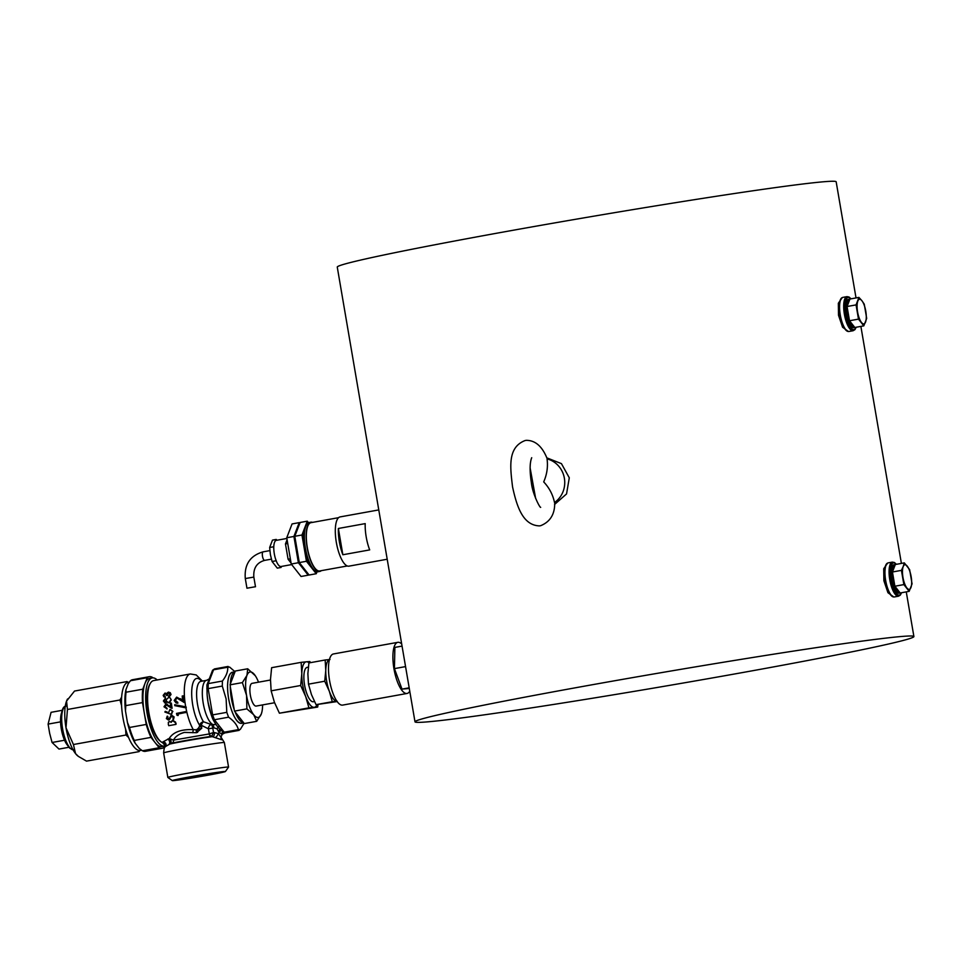 <?xml version="1.0" encoding="UTF-8"?>
<svg xmlns="http://www.w3.org/2000/svg" width="962" height="962" viewBox="0 0 962 962"><rect width="100%" height="100%" fill="white"/><g stroke="black" fill="none" stroke-linecap="round" stroke-linejoin="round"><path stroke-width="1.44" d="M535.642 498.448L530.098 467.785M318.242 571.693A25.024 8.201 -100.2 0 1 318.001 571.753A25.024 8.201 -100.2 0 1 317.761 571.777A25.024 8.201 -100.2 0 1 314.923 570.731L313.035 569.239A23.088 7.564 -100.2 0 1 311.351 567.508A23.088 7.564 -100.2 0 1 304.196 548.136A23.088 7.564 -100.2 0 1 304.617 528.09A23.088 7.564 -100.2 0 1 305.327 526.611L306.577 524.543A25.024 8.201 -100.2 0 1 309.103 522.51A25.024 8.201 -100.2 0 1 309.343 522.474M314.923 570.731A25.024 8.201 -100.2 0 1 305.483 548.593A25.024 8.201 -100.2 0 1 306.577 524.543M319.937 570.899A24.543 8.045 -100.2 0 1 319.709 570.947A24.543 8.045 -100.2 0 1 319.48 570.983A24.543 8.045 -100.2 0 1 307.371 547.883A24.543 8.045 -100.2 0 1 310.979 522.667A24.543 8.045 -100.2 0 1 311.207 522.631M321.284 570.67A25.024 8.201 -100.2 0 1 319.793 571.428A25.024 8.201 -100.2 0 1 319.552 571.464A25.024 8.201 -100.2 0 1 307.215 547.907A25.024 8.201 -100.2 0 1 310.894 522.186A25.024 8.201 -100.2 0 1 311.123 522.162A25.024 8.201 -100.2 0 1 312.554 522.378M342.857 554.749L369.697 549.903A25.024 8.201 -100.2 0 1 365.211 523.617L338.371 528.475L342.857 554.749A25.024 8.201 -100.2 0 1 338.371 528.475M349.194 566.101A25.024 8.201 -100.2 0 1 348.953 566.149A25.024 8.201 -100.2 0 1 348.725 566.185A25.024 8.201 -100.2 0 1 336.375 542.64A25.024 8.201 -100.2 0 1 340.055 516.919A25.024 8.201 -100.2 0 1 340.295 516.883M892.087 596.079A16.931 5.556 -100.2 0 1 891.894 595.935A16.931 5.556 -100.2 0 1 885.413 580.471A16.931 5.556 -100.2 0 1 886.242 564.682A16.931 5.556 -100.2 0 1 886.375 564.478M898.52 596.199A17.316 5.676 79.8 0 1 889.766 579.677A17.316 5.676 79.8 0 1 892.351 562.121L888.239 562.854A17.316 5.676 79.8 0 0 886.495 564.273A17.316 5.676 79.8 0 0 885.653 580.411A17.316 5.676 79.8 0 0 892.267 596.236A17.316 5.676 79.8 0 0 894.407 596.945L898.52 596.199L900.324 595.105L901.574 592.724M904.316 562.878L909.631 569.624L912.06 583.862L909.186 591.341L903.871 584.595L901.43 570.37L903.198 566.57A12.506 4.101 79.8 0 0 902.969 577.428A12.506 4.101 79.8 0 0 906.841 587.914A12.506 4.101 79.8 0 0 910.942 587.541A12.506 4.101 79.8 0 0 911.158 576.683A12.506 4.101 79.8 0 0 907.286 566.197A12.506 4.101 79.8 0 0 903.198 566.57L904.316 562.878L895.333 564.502A14.442 4.738 79.8 0 0 895.189 564.526L893.758 564.778A14.442 4.738 79.8 0 0 891.594 579.425A14.442 4.738 79.8 0 0 898.905 593.205L900.336 592.953A14.442 4.738 79.8 0 0 900.468 592.917M895.189 564.526A14.442 4.738 79.8 0 0 892.447 571.993A14.442 4.738 79.8 0 0 893.037 579.172A14.442 4.738 79.8 0 0 894.876 586.231L903.871 584.595M893.794 596.957L887.95 592.712L883.886 580.735L883.717 568.722L887.673 563.059M887.601 563.095A17.22 5.64 79.8 0 0 885.317 580.483A17.22 5.64 79.8 0 0 893.722 596.945M846.704 330.603A16.931 5.556 -100.2 0 1 846.512 330.459A16.931 5.556 -100.2 0 1 840.042 314.995A16.931 5.556 -100.2 0 1 840.86 299.206A16.931 5.556 -100.2 0 1 840.992 299.002M853.138 330.724A17.316 5.676 79.8 0 1 844.383 314.189A17.316 5.676 79.8 0 1 846.981 296.633L842.856 297.378A17.316 5.676 79.8 0 0 841.113 298.785A17.316 5.676 79.8 0 0 840.271 314.935A17.316 5.676 79.8 0 0 846.897 330.76A17.316 5.676 79.8 0 0 849.025 331.469L853.138 330.724L854.953 329.629L856.192 327.248M849.819 299.05A14.442 4.738 79.8 0 0 847.065 306.517L849.951 299.026A14.442 4.738 79.8 0 0 849.819 299.05L848.388 299.302A14.442 4.738 79.8 0 0 846.223 313.949A14.442 4.738 79.8 0 0 853.522 327.729L854.953 327.477A14.442 4.738 79.8 0 0 855.086 327.441M847.065 306.517L856.06 304.894L858.934 297.402L861.916 300.721L864.249 304.148L866.678 318.386L863.804 325.865L854.821 327.489L849.506 320.743L847.065 306.517A14.442 4.738 79.8 0 0 847.654 313.684A14.442 4.738 79.8 0 0 849.506 320.743A14.442 4.738 79.8 0 0 854.821 327.489A14.442 4.738 79.8 0 0 854.953 327.477M842.291 297.583L838.335 303.246L838.503 315.259L842.568 327.224L848.412 331.481M842.219 297.619A17.22 5.64 79.8 0 0 839.946 314.995A17.22 5.64 79.8 0 0 848.34 331.469M547.053 458.898C548.099 466.726 546.981 474.398 543.698 481.89C549.278 487.83 552.885 494.708 554.509 502.513A24.062 22.715 -95.2 0 0 564.381 478.246A24.062 22.715 -95.2 0 0 547.053 458.898L547.174 458.706C542.315 446.452 535.365 440.331 526.334 440.343L525.168 440.512C507.323 447.354 510.221 467.34 512.554 486.868C516.738 506.132 522.703 525.312 539.417 525.889L540.572 525.721C550.18 521.861 554.882 514.225 554.713 502.801L554.509 502.513M554.557 504.473L566.546 493.939L569.288 477.801L561.435 463.636L546.801 457.84M67.448 745.189A18.891 6.193 -100.2 0 1 64.538 740.235A18.891 6.193 -100.2 0 1 60.57 721.849A18.891 6.193 -100.2 0 1 61.592 712.77M270.478 680.014L252.056 683.345A11.544 3.788 79.8 0 0 250.336 695.045A11.544 3.788 79.8 0 0 256.169 706.072L274.591 702.741M401.683 643.975A25.986 8.514 79.8 0 0 397.823 642.327L333.405 653.968A25.986 8.514 79.8 0 0 332.852 693.001A25.986 8.514 79.8 0 0 342.652 705.098L407.058 693.458A25.986 8.514 79.8 0 0 409.764 691.209M397.823 642.327A25.986 8.514 79.8 0 0 397.258 681.361A25.986 8.514 79.8 0 0 407.058 693.458M329.401 659.619A21.164 6.938 79.8 0 0 325.769 670.454A21.164 6.938 79.8 0 0 329.341 691.317A21.164 6.938 79.8 0 0 336.916 701.214M307.359 667.327A17.472 5.724 79.8 0 0 307.191 667.351A17.472 5.724 79.8 0 0 304.617 685.317A17.472 5.724 79.8 0 0 313.239 701.767A17.472 5.724 79.8 0 0 313.408 701.743A17.472 5.724 79.8 0 0 313.564 701.707M234.993 671.861L232.515 672.306A25.89 8.478 79.8 0 0 229.846 674.506A25.89 8.478 79.8 0 0 229.738 703.859A25.89 8.478 79.8 0 0 241.727 723.256L243.759 722.883M247.703 668.782L235.305 671.019L234.981 671.873A25.89 8.478 79.8 0 0 232.539 674.013A25.89 8.478 79.8 0 0 230.315 683.994L230.267 686.459A25.89 8.478 79.8 0 0 234.211 709.499L234.487 711.11L246.885 708.874L246.549 695.394L242.388 682.599L246.969 675.348L247.703 668.782L255.303 675.733A23.088 7.564 79.8 0 0 254.533 674.663A23.088 7.564 79.8 0 0 246.969 675.348A23.088 7.564 79.8 0 0 246.549 695.394A23.088 7.564 79.8 0 0 253.703 714.754L246.885 708.874M152.742 677.861L152.249 677.248A36.376 11.917 79.8 0 0 149.242 676.707L132.503 679.725A36.376 11.917 79.8 0 0 130.471 680.723L128.247 683.681L125.938 689.682A35.125 11.508 79.8 0 0 125.493 711.05L127.441 722.462A35.125 11.508 79.8 0 0 135.065 743.097L139.322 748.508L142.436 750.769L159.163 747.751A36.376 11.917 79.8 0 0 162.181 748.292A36.376 11.917 79.8 0 0 164.225 747.294L164.694 746.067A34.644 11.352 -100.2 0 1 164.55 746.103A34.644 11.352 -100.2 0 1 159.451 743.951A34.644 11.352 -100.2 0 1 146.176 706.866A34.644 11.352 -100.2 0 1 152.224 677.921A34.644 11.352 -100.2 0 1 157.203 679.954M164.55 746.103L161.869 746.584A34.644 11.352 -100.2 0 1 156.77 744.432A34.644 11.352 -100.2 0 1 155.086 742.568A34.644 11.352 -100.2 0 1 144.36 713.527A34.644 11.352 -100.2 0 1 144.985 683.453A34.644 11.352 -100.2 0 1 149.543 678.414L152.224 677.921M129.401 682.046L128.078 682.286A34.644 11.352 79.8 0 0 122.895 717.399A34.644 11.352 79.8 0 0 140.404 750.468L141.63 750.24M220.995 737.517L221.585 739.73L211.387 736.375A2.886 2.357 82.5 0 1 209.199 733.946L209.295 733.922A2.886 2.333 -117.8 0 0 211.688 736.219L213.54 732.503L214.61 732.599L218.35 733.621L221.007 737.337L221.272 736.495L220.995 737.541M174.699 780.422A25.986 0.709 -9.7 0 1 173.268 780.386A25.986 0.709 -9.7 0 1 195.082 775.973A25.986 0.709 -9.7 0 1 223.004 771.68A25.986 0.709 -9.7 0 1 224.423 771.644A25.986 0.709 -9.7 0 1 203.824 775.913A25.986 0.709 -9.7 0 1 174.699 780.422M207.672 775.252A26.948 0.746 -9.7 0 1 172.306 780.603A26.948 0.746 -9.7 0 1 190.031 776.851A26.948 0.746 -9.7 0 1 225.397 771.536A26.948 0.746 -9.7 0 1 207.672 775.252M221.26 737.577L224.362 742.544L228.559 767.075A30.796 0.842 170.3 0 0 228.559 767.075A30.796 0.842 170.3 0 0 188.119 773.171A30.796 0.842 170.3 0 0 167.845 777.44A30.796 0.842 170.3 0 0 167.869 777.464L172.306 780.603M161.039 741.798L160.089 741.053A30.796 10.089 -100.2 0 1 148.304 712.926A30.796 10.089 -100.2 0 1 149.807 684.21L150.433 683.188A31.758 10.402 79.8 0 0 148.882 712.794A31.758 10.402 79.8 0 0 161.039 741.798A31.758 10.402 79.8 0 0 161.965 742.436L169.204 738.503C173.136 732.106 181.169 729.148 193.302 729.641L197.054 729.821L201.779 728.198L196.585 732.707L184.355 732.419C178.86 734.03 175.24 736.603 173.473 740.139L209.199 733.946M175 704.797L185.69 706.805A31.758 10.402 -100.2 0 1 185.582 706.156A31.758 10.402 -100.2 0 1 190.332 673.965L153.643 680.603A31.758 10.402 79.8 0 0 150.433 683.188M201.623 681.216A26.275 8.61 79.8 0 0 192.737 705.026A26.275 8.61 79.8 0 0 199.663 725.348A3.848 2.838 147.6 0 1 203.475 721.765L211.219 724.506L215.957 724.59M209.956 710.69A25.986 8.514 -100.2 0 1 208.032 702.272A25.986 8.514 -100.2 0 1 207.155 695.201L206.902 685.184A1.924 1.683 -174.3 0 1 206.914 685.028L207.095 694.372L208.045 702.212L211.424 715.451L209.956 710.69M242.448 723.123A25.986 8.514 -100.2 0 1 228.607 698.544A25.986 8.514 -100.2 0 1 233.237 672.173M214.466 668.927L213.552 669.792A1.924 1.479 -147.3 0 0 212.518 670.37L214.466 668.927L228.138 666.45L227.717 667.231L229.605 667.063L235.029 671.753M212.518 670.37L206.914 685.028A1.924 1.683 -174.3 0 1 208.225 683.609L222.402 681.048C226.238 676.082 228.018 671.476 227.717 667.231L213.552 669.792L208.225 683.609L208.129 688.624L206.83 688.6M222.402 681.048L222.294 686.062L208.129 688.624L212.614 714.898L214.406 719.744L224.218 732.19L226.106 732.022M222.318 733.645L221.969 734.475L222.318 733.645L221.969 734.475L221.104 733.753A3.848 2.249 122.8 0 1 223.641 732.25L220.995 730.218C218.338 728.102 215.56 724.314 212.674 718.842L212.674 718.842A1.924 1.623 -23.8 0 1 212.638 718.746L211.424 715.451L212.614 714.898L226.791 712.337L226.118 698.917L222.294 686.062M168.627 696.861A32.72 10.726 79.8 0 1 168.603 696.211L169.949 694.203L168.446 692.688L166.919 695.117L165.019 693.662L163.889 695.273L165.368 696.933A31.758 10.402 79.8 0 0 165.392 697.57L163.155 695.418L165.043 693.049L166.498 693.59L168.398 692.087L170.25 692.688L171.032 694.48L168.975 697.197L170.683 694.071M170.25 692.688L171.032 694.48M168.446 692.688L167.28 695.514L166.185 695.249M165.813 693.951L165.019 693.662L163.889 695.273L165.019 696.572A32.72 10.726 79.8 0 0 165.031 697.234L163.648 696.68M170.298 698.099L171.26 699.939L169.276 702.849L167.845 702.549L169.276 702.849M170.358 698.135L171.26 699.939M167.172 701.731L165.765 703.09L164.43 702.753L165.765 703.09M165.837 704.052L170.779 706.769A32.72 10.726 79.8 0 1 170.31 703.15L171.044 703.018A32.72 10.726 79.8 0 0 171.777 708.309L165.981 704.737L165.067 706.757L166.979 708.212A31.758 10.402 79.8 0 0 167.099 708.898L164.009 706.793L165.837 704.052L167.316 704.28M166.173 704.196L171.104 706.805M171.044 703.018L171.38 703.15A31.758 10.402 79.8 0 0 172.102 708.297L171.777 708.309M176.767 697.943L175.108 700.336L177.742 702.32A31.758 10.402 79.8 0 0 177.85 703.162L176.082 702.969L174.194 700.456L176.635 697.113L182.588 700.408A32.72 10.726 79.8 0 1 182.227 695.983L183.501 696.103A31.758 10.402 79.8 0 0 184.091 702.404L176.767 697.943L175.457 700.528L176.094 701.875M180.327 698.665L182.936 700.564M178.776 698.604L177.116 698.196M175.216 704.833L185.762 706.926A32.72 10.726 79.8 0 0 185.931 707.852L186.243 707.767A31.746 10.402 -100.2 0 1 186.075 706.878L185.762 706.926M185.726 711.603L176.503 713.407L185.726 711.603A31.758 10.402 79.8 0 0 185.919 712.433L177.621 714.105A32.72 10.726 79.8 0 0 177.97 715.56L178.247 715.307A31.758 10.402 79.8 0 1 177.934 714.044M171.14 722.366L172.547 720.658L175.3 722.546A32.72 10.726 79.8 0 0 175.95 724.386L168.783 725.685A32.72 10.726 79.8 0 1 168.314 724.362L168.47 722.173L169.589 721.428L171.14 722.366L171.597 721.055M171.368 721.945L172.775 720.285L175.517 722.113A31.758 10.402 79.8 0 0 176.142 723.893L175.95 724.386M171.705 715.259L170.647 715.848L171.428 715.475L173.906 717.279L172.968 719.804L173.172 717.411L171.585 716.161L168.542 720.105L166.366 718.59L167.352 716.137L168.326 719.456L171.705 715.259L174.17 716.991L173.208 719.456M165.163 711.435L168.458 712.962L169.913 709.475L172.559 711.519L170.887 714.249L164.875 712.036L165.464 711.363L168.747 712.83M170.226 709.439L172.859 711.399L171.164 714.069M211.688 736.219L211.387 736.375A23.304 0.637 170.3 0 0 185.041 740.632A23.304 0.637 170.3 0 0 172.042 743.181A2.886 2.585 77.1 0 0 173.473 740.139L169.204 738.503A2.886 1.683 68.6 0 1 170.995 741.161A2.886 1.683 68.6 0 1 170.382 743.722L165.464 746.56M221.104 733.753L219.132 732.395L216.955 728.763L213.985 727.873L212.782 728.09L213.54 732.503L209.295 733.922L208.417 728.799L201.286 725.276L201.779 728.198L199.771 725.492A5.772 4.197 141.6 0 1 197.054 729.821A3.848 1.118 -109.5 0 0 197.619 732.371M856.024 297.931L836.17 181.806A253.066 6.962 170.3 0 0 503.823 231.938A253.066 6.962 170.3 0 0 337.265 267.087L414.995 721.825A253.066 6.962 170.3 0 0 747.33 671.692A253.066 6.962 170.3 0 0 913.9 636.543A253.066 6.962 170.3 0 0 581.553 686.676A253.066 6.962 170.3 0 0 414.995 721.825M255.255 586.76L246.957 588.215L255.255 586.76M281.457 566.426L281.06 567.448L277.296 568.133L272.066 561.495L270.382 554.569L269.661 547.474L272.499 540.103L276.262 539.429L276.924 540.259M281.06 567.448L280.267 566.45A13.276 4.353 -100.2 0 1 276.611 561.808L275.469 558.694A13.276 4.353 -100.2 0 1 274.314 553.835A13.276 4.353 -100.2 0 1 273.797 548.917A13.276 4.353 -100.2 0 1 273.857 545.682A13.276 4.353 -100.2 0 1 275.841 540.536A13.276 4.353 -100.2 0 1 276.298 540.367L286.868 538.455M317.015 571.753L316.257 573.725L306.445 561.279L301.96 535.004L307.275 521.176L308.477 522.703M269.661 547.474L273.436 546.801L273.857 545.682M275.841 540.536L276.262 539.429M272.066 561.495L275.829 560.81M273.797 548.917L273.436 546.801M291.065 563.023L288.083 559.235L285.461 543.915L287.085 539.706M308.537 574.314L308.201 575.18L301.046 576.478L291.233 564.021L286.748 537.746L292.063 523.929L299.218 522.631L299.783 523.34M316.257 573.725L309.103 575.023L299.29 562.566L294.793 536.291L300.12 522.474L307.275 521.176M294.793 536.291L301.96 535.004M299.29 562.566L306.445 561.279M308.201 575.18L298.388 562.734L293.903 536.459L299.218 522.631M291.233 564.021L298.388 562.734M286.748 537.746L293.903 536.459M285.461 543.915L287.734 543.494M288.083 559.235L290.344 558.826M276.611 561.808A13.276 4.353 -100.2 0 1 275.469 558.694M291.678 564.586L281.024 566.51A13.276 4.353 -100.2 0 1 280.267 566.45M172.042 743.181L170.382 743.722M200.673 681.397L200.89 681.349A22.607 7.407 79.8 0 0 197.511 704.268A22.607 7.407 79.8 0 0 203.475 721.765A3.848 1.671 -64.8 0 0 201.286 725.276L199.663 725.348A5.772 4.245 147.6 0 1 196.212 729.905A3.848 0.926 -103.2 0 0 196.585 732.707M208.417 728.799A3.848 3.042 106.1 0 1 211.219 724.506A3.848 1.263 -100.2 0 1 212.782 728.09L208.417 728.799M226.791 712.337L228.571 717.183L214.406 719.744A1.924 1.623 -23.8 0 1 212.674 718.842L211.424 715.451M244.071 723.292L240.272 729.461L238.384 729.629L239.165 730.362L225.493 732.84L223.641 732.25A1.924 1.431 -49.7 0 0 224.218 732.19L238.384 729.629C237.193 725.12 233.934 720.971 228.571 717.183M165.079 747.029L164.634 747.089A2.886 2.802 36.7 0 0 164.742 745.61L163.949 743.169A3.848 3.295 -121.1 0 0 161.965 742.436A31.758 10.402 79.8 0 0 162.674 742.796L164.526 745.021M169.949 694.203L169.625 693.109M170.911 699.699L168.939 702.693L166.835 701.526L165.416 702.921L163.384 701.021L165.115 698.544L166.666 699.338L168.494 697.558L169.997 697.847M165.115 698.544L166.666 699.338M166.414 700.48L165.127 699.218L164.129 700.925L165.368 702.236L166.414 700.48L165.127 699.218L164.129 700.925M164.466 701.154L165.704 702.416M166.727 704.797L164.742 706.697L166.666 708.2A32.72 10.726 79.8 0 0 166.775 708.91L167.099 708.898M166.366 708.212L166.979 708.212M171.921 713.78L170.887 714.249M171.585 716.161L169.516 719.504M167.075 716.365L167.929 716.654M167.665 716.894L167.388 718.253M167.123 718.53L168.326 719.456L169.12 718.806M173.833 718.806L172.968 719.804M168.266 722.558L169.36 721.813M176.599 702.188L177.405 702.2A32.72 10.726 79.8 0 0 177.513 703.066L176.082 702.969M183.141 695.815A32.72 10.726 79.8 0 0 183.754 702.32M174.675 704.725A32.72 10.726 79.8 0 0 174.807 705.651L185.931 707.852A31.758 10.402 -100.2 0 0 193.302 729.641L192.761 732.743M185.45 711.796A32.72 10.726 79.8 0 0 185.642 712.65M177.97 715.56L176.924 715.175A32.72 10.726 79.8 0 1 176.503 713.407M225.06 732.864L225.433 732.094M165.115 746.969A2.886 2.549 42.6 0 0 163.949 743.169L163.588 742.363A2.886 2.573 34.7 0 1 165.56 746.44L165.741 746.235C164.634 746.44 163.949 748.664 163.66 752.921L167.845 777.44M164.634 747.089L164.093 748.977M163.588 742.363L163.083 741.906A2.886 2.682 37.5 0 1 165.62 746.356M214.61 732.599A3.848 1.251 95.1 0 1 213.167 736.531A25.084 0.685 -9.7 0 0 184.548 741.149A25.084 0.685 -9.7 0 0 168.963 744.287A2.886 1.756 67.8 0 0 169.625 741.702A2.886 1.756 67.8 0 0 167.749 739.044M215.789 737.193A3.848 1.106 115.6 0 0 218.35 733.621A8.658 8.177 84.8 0 1 219.132 732.395A3.848 0.782 138.6 0 0 220.791 730.014M218.747 726.526L216.955 728.763M218.158 730.988L220.226 729.473M67.605 698.929A30.796 10.089 79.8 0 0 67.508 699.097A30.796 10.089 79.8 0 0 66.558 701.07A30.796 10.089 79.8 0 0 66.005 727.801L67.436 709.487L66.558 701.07L74.531 691.053L127.068 681.565L126.876 682.731M138.36 750.3L139.045 751.623L86.508 761.122L78.391 756.409L75.541 753.619A30.796 10.089 79.8 0 0 77.778 755.928A30.796 10.089 79.8 0 0 78.018 756.12M75.541 753.619A30.796 10.089 -100.2 0 1 66.005 727.801L73.425 744.516L75.541 753.619M139.045 751.623L139.694 750.528M125.601 729.124L125.962 735.016L128.571 737.469M125.962 735.016L73.425 744.516M121.633 697.089L119.973 699.987L121.573 705.591M119.973 699.987L67.436 709.487M127.898 682.323L127.068 681.565M125.938 689.682L126.046 692.219A36.376 11.917 79.8 0 0 125.769 705.615L125.493 711.05M127.441 722.462L129.497 727.476A36.376 11.917 79.8 0 0 134.283 740.415L135.065 743.097M142.436 750.769A36.376 11.917 79.8 0 0 145.454 751.31L162.181 748.292M129.497 727.476L146.236 724.446A36.376 11.917 79.8 0 0 151.01 737.385L134.283 740.415M126.046 692.219L142.773 689.201A36.376 11.917 79.8 0 0 142.496 702.597L125.769 705.615M142.496 702.597L146.236 724.446M149.242 676.707A36.376 11.917 79.8 0 0 147.198 677.705L130.471 680.723M147.198 677.705L142.773 689.201M151.01 737.385L159.163 747.751M234.487 711.11L235.089 711.88A25.89 8.478 79.8 0 0 243.687 722.799L244.288 723.568L256.686 721.332L253.703 714.754A23.088 7.564 79.8 0 0 261.267 714.069L256.686 721.332M235.089 711.88L243.687 722.799M230.267 686.459L234.211 709.499M234.981 671.873L230.315 683.994M317.664 707.07L279.401 713.203L274.374 702.176L271.14 690.836L270.49 679.425L271.621 667.688L301.154 662.349L301.803 673.761A23.088 7.564 79.8 0 0 305.688 696.524L308.934 707.864L317.664 707.07L318.037 704.545M310.461 662.662L309.884 661.567L306.409 661.796A23.088 7.564 79.8 0 0 301.803 673.761L300.673 685.497L305.688 696.524A23.088 7.564 79.8 0 0 314.189 707.311A23.088 7.564 79.8 0 0 317.159 704.605M309.175 662.89A23.088 7.564 79.8 0 0 306.409 661.796L301.154 662.349M271.14 690.836L300.673 685.497M279.401 713.203L308.934 707.864M337.121 701.202L332.299 701.719L329.341 691.317L324.735 681.216L325.769 670.454L325.168 659.992L308.91 662.938L307.876 673.689L308.477 684.162L311.447 694.552L316.041 704.653L337.157 701.563M325.168 659.992L329.99 659.487M332.299 701.719L316.041 704.653M324.735 681.216L308.477 684.162M402.056 646.103L394.877 647.402L394.432 668.614L402.008 689.117L409.187 687.818M402.008 689.117L409.295 688.455M394.432 668.614L405.555 666.606M258.513 682.178A23.088 7.564 79.8 0 0 255.303 675.733M261.868 712.06L261.267 714.069A23.088 7.564 79.8 0 0 261.868 712.06A23.088 7.564 79.8 0 0 262.614 704.905M229.99 684.836L242.388 682.599M62.241 710.305L51.07 712.325L48.1 724.109L49.663 733.369L52.068 742.484L58.995 749.073L68.915 747.282M64.538 740.235L52.068 742.484M60.57 721.849L48.1 724.109M849.951 299.026L858.934 297.402M863.804 325.865L858.489 319.119L856.06 304.894M849.506 320.743L858.489 319.119M865.559 322.066A12.506 4.101 79.8 0 0 865.788 311.207A12.506 4.101 79.8 0 0 861.916 300.721A12.506 4.101 79.8 0 0 857.815 301.094A12.506 4.101 79.8 0 0 857.587 311.953A12.506 4.101 79.8 0 0 861.459 322.438A12.506 4.101 79.8 0 0 865.559 322.066M895.333 564.502L892.447 571.993L901.43 570.37M892.447 571.993L894.876 586.231L900.191 592.977L909.186 591.341M894.876 586.231A14.442 4.738 79.8 0 0 900.191 592.977A14.442 4.738 79.8 0 0 900.336 592.953M264.718 560.353A4.329 1.419 -100.2 0 1 264.67 560.365A4.329 1.419 -100.2 0 1 264.634 560.377A4.329 1.419 -100.2 0 1 262.494 556.301A4.329 1.419 -100.2 0 1 263.131 551.839A4.329 1.419 -100.2 0 1 263.179 551.839M271.392 559.15L264.67 560.365C256.818 562.59 253.21 568.169 253.836 577.092L245.298 578.547L246.957 588.215M896.247 564.345A16.354 5.363 79.8 0 0 890.968 579.485A16.354 5.363 79.8 0 0 901.382 592.76M850.865 298.869A16.354 5.363 79.8 0 0 845.598 314.009A16.354 5.363 79.8 0 0 856 327.284M73.076 749.831A22.126 7.251 -100.2 0 1 70.503 748.424A22.126 7.251 -100.2 0 1 62.145 725.757A22.126 7.251 -100.2 0 1 65.236 706.469M69.577 747.702A21.164 6.938 -100.2 0 1 61.881 728.09A21.164 6.938 -100.2 0 1 63.348 708.597M224.362 742.544A30.796 0.842 170.3 0 0 183.922 748.652A30.796 0.842 170.3 0 0 163.66 752.921M213.985 727.873A3.848 1.263 -100.2 0 0 212.422 724.29A22.607 7.407 -100.2 0 1 203.222 703.234A22.607 7.407 -100.2 0 1 206.602 680.314L208.778 679.16M221.585 739.73A3.848 3.632 84.8 0 1 221.007 737.337M221.969 734.475A3.848 3.632 84.8 0 1 224.603 732.876L224.603 732.876A3.848 3.632 84.8 0 1 224.904 732.864M269.877 550.625L263.131 551.839C250.132 555.627 244.18 564.526 245.298 578.547M338.564 517.676L310.979 522.667M310.894 522.186L309.103 522.51M378.775 509.92L340.055 516.919M892.351 562.121L894.432 562.505L896.44 564.309M846.981 296.633L849.061 297.03L851.057 298.833M540.68 507.323L540.68 507.323C540.103 508.333 532.527 493.915 531.409 482.96C529.605 471.212 529.701 462.794 531.709 457.708L531.697 457.72M65.885 706.24C58.742 705.771 59.403 737.072 69.805 748.244L73.761 749.807M307.191 667.351L308.333 667.147M190.332 673.965L196.212 674.939L202.393 681.084M200.89 681.349L206.602 680.314M253.836 577.092L255.495 586.76M860.882 326.395L901.394 563.407M906.264 591.87L913.9 636.543M225.397 771.536L228.547 767.099M164.67 745.863L164.574 747.161M224.964 732.876L222.186 734.331L221.272 736.495M77.778 755.928L78.391 756.409M313.408 701.743L314.454 701.551M387.205 559.235L348.953 566.149M319.793 571.428L318.001 571.753M347.294 565.969L319.709 570.947"/></g></svg>
